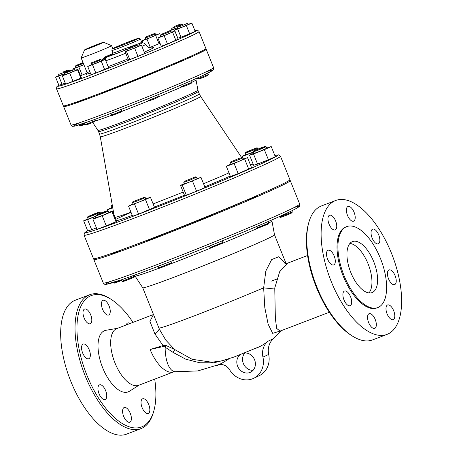 <?xml version="1.0" encoding="UTF-8"?>
<svg xmlns="http://www.w3.org/2000/svg" width="457" height="457" viewBox="0 0 457 457"><rect width="100%" height="100%" fill="white"/><g stroke="black" fill="none" stroke-linecap="round" stroke-linejoin="round"><path stroke-width="0.69" d="M285.162 263.221L278.667 256.771L271.669 259.565L265.825 271.001L263.649 287.819L264.803 307.601L268.139 324.173L272.692 333.347L280.832 330.822M211.728 362.201L192.083 359.282L174.665 349.525L165.828 340.174L159.51 329.446M174.511 26.335L180.961 23.878L174.511 26.335M172.095 27.443L171.718 28.334L179.098 25.535L181.857 24.261L180.961 23.878M171.718 28.334L172.226 29.602L177.727 27.574M195.962 79.055L198.081 78.216M183.114 24.204L177.996 26.415L183.114 24.204M177.996 26.415L177.619 27.306L181.903 25.769L187.753 23.233L186.862 22.85M177.619 27.306L178.127 28.574L182.412 27.032L188.261 24.501L187.753 23.233M198.241 78.604L199.132 78.981L203.616 77.336L207.992 75.422L208.375 74.531L198.241 78.604L197.892 77.747M168.742 31.23L161.178 34.378L168.742 31.23M161.178 34.378L160.801 35.269L167.845 32.613L170.935 31.196L170.044 30.813M160.801 35.269L161.31 36.537L168.353 33.875L171.444 32.464L170.935 31.196M181.423 86.567L182.309 86.95L186.799 85.299L191.175 83.385L191.557 82.494L181.423 86.567L180.852 85.156M136.883 44.729L128.069 48.293L136.883 44.729M128.069 48.293L127.754 49.185L133.193 47.157L137.825 45.112L136.934 44.729M127.686 49.185L128.263 50.453L133.701 48.425L138.334 46.374L137.825 45.112M148.314 100.483L149.199 100.86L153.689 99.215L158.065 97.295L158.448 96.41L148.314 100.483L147.668 98.883M99.7 59.547L91.309 62.843L99.7 59.547M91.309 62.843L90.932 63.734L94.85 62.335L101.071 59.661L100.174 59.279M90.932 63.734L91.44 65.003L96.576 63.123L101.58 60.924L101.071 59.661M111.554 115.033L112.445 115.41L120.831 112.108L121.688 110.96L111.554 115.033L110.885 113.37M71.406 70.024L64.951 72.469L71.406 70.024M64.951 72.469L64.568 73.36L71.949 70.561L74.708 69.287L73.811 68.904M64.568 73.36L65.077 74.628L70.212 72.749L75.216 70.555L74.708 69.287M85.196 124.658L86.082 125.041L92.537 122.585L94.947 121.476L95.324 120.585L85.196 124.658L84.551 123.064M62.798 72.155L67.916 69.932L62.798 72.155M59.05 73.497L58.667 74.394L62.957 72.852L68.807 70.315L67.916 69.932M58.667 74.394L59.181 75.656L64.677 73.634M84.791 123.658L79.295 125.692L80.181 126.069L85.036 124.275M79.295 125.692L78.981 124.915M83.111 62.758L75.868 65.534L83.02 62.535M75.868 65.534L75.491 66.425L83.374 63.414M75.491 66.425L75.999 67.693L83.882 64.677M177.767 27.677L169.484 30.848L172.152 29.414M177.15 28.797L176.853 28.06M199.418 52.247L194.579 54.509M188.175 24.284L191.871 23.101L195.179 31.333L189.666 33.795L186.359 25.563L177.682 28.997L174.523 29.968L178.053 28.391M189.666 33.795L180.995 37.228L177.682 28.997M180.995 37.228L177.83 38.199L174.523 29.968M191.871 23.101L186.359 25.563M182.474 59.896L182.646 60.324L177.642 62.523L172.432 64.203M171.375 32.281L174.854 31.013L178.161 39.245L167.433 43.946L164.12 35.715L157.899 37.988L161.224 36.332M167.433 43.946L161.212 46.22L157.899 37.988M174.854 31.013L164.12 35.715M175.905 40.462L172.597 32.23M149.359 73.805L149.536 74.24L144.532 76.439L139.396 78.313L139.242 77.919M138.254 46.18L141.47 45.232L144.778 53.469L137.968 56.405L129.765 59.581L126.452 51.35L125.064 51.595L128.126 50.27M129.765 59.581L128.371 59.827L125.064 51.595M141.47 45.232L126.452 51.35M137.968 56.405L134.661 48.174M112.65 88.475L112.233 89.098L106.561 91.469L102.642 92.862L102.459 92.417A55.48 1.742 158.1 0 1 100.826 93.039M101.5 60.73L105.276 59.427L108.583 67.659L95.85 73.074L91.052 74.731L87.744 66.499L91.354 64.791M105.276 59.427L87.744 66.499M104.619 69.538L101.305 61.307M95.85 73.074L92.543 64.843M86.35 98.478L78.73 101.665L76.279 102.494L76.142 102.151M75.142 70.372L77.958 69.31L77.519 69.807L69.704 73.086L62.335 75.873L65.003 74.44M77.519 69.807L80.832 78.038L81.272 77.541L77.958 69.31M80.832 78.038L73.017 81.323L69.704 73.086M73.017 81.323L65.642 84.105L62.335 75.873M64.711 73.72L58.736 76.085L55.571 77.056L59.107 75.474M65.22 83.06L62.049 84.317L58.736 76.085M62.049 84.317L58.884 85.288L55.571 77.056M83.917 64.768L72.589 69.144L75.913 67.487M87.11 73.051L82.123 75.102L78.81 66.871M82.123 75.102L80.523 75.685M146.211 36.806L154.603 33.504L146.211 36.806M145.737 37.068L145.355 37.965L149.279 36.566L155.494 33.887L154.603 33.504M145.355 37.965L145.863 39.228L149.787 37.834L156.003 35.155L155.494 33.887M160.841 36.491L159.699 33.652L146.965 39.074L142.167 40.73L145.777 39.022M160.036 43.295L159.042 43.769L155.728 35.532M159.042 43.769L150.273 47.305L146.965 39.074M143.007 42.815L142.167 40.73M150.273 47.305L149.313 47.637M155.923 34.961L159.699 33.652M112.291 205.233L111.348 205.496L112.256 205.022M111.348 205.496L110.971 206.387L112.416 205.953M110.971 206.387L111.605 207.969L112.719 207.655M92.714 214.876L87.893 216.601L93.525 214.133L99.289 212.019L92.714 214.876M87.893 216.601L87.516 217.498L92.874 215.567L100.186 212.402L99.289 212.019M87.516 217.498L88.15 219.08L95.81 216.224M121.391 279.867L113.742 282.729L114.627 283.106L121.636 280.484M113.742 282.729L113.61 282.415M104.425 212.019L96.119 215.167L101.751 212.699L107.521 210.586L104.425 212.019M96.119 215.167L95.742 216.058L104.967 212.556L108.412 210.968L107.521 210.586M95.742 216.058L96.376 217.646L102.791 215.298L109.046 212.551L108.412 210.968M121.968 281.289L122.853 281.672L131.153 278.513L134.255 277.085L134.632 276.199L121.968 281.289L121.373 279.827M143.675 197.504L132.89 201.737L143.675 197.504M132.89 201.737L132.507 202.634L137.414 200.886L144.498 197.921L145.183 197.538L144.286 197.156M132.507 202.634L133.147 204.216L139.562 201.868L145.817 199.121L145.183 197.538M158.733 267.865L159.624 268.242L170.41 263.997L171.404 262.769L158.733 267.865L158.099 266.294M195.487 176.865L184.154 181.446L195.487 176.865M184.154 181.446L183.857 182.343L190.655 179.807L196.447 177.247L195.556 176.865M183.777 182.337L184.491 183.925L191.289 181.389L197.081 178.83L196.447 177.247M222.291 243.364L222.668 242.478L210.003 247.568L210.888 247.945L222.291 243.364A73.771 2.319 -21.9 0 0 257.057 228.534L268.47 223.959L268.847 223.073L256.183 228.163L255.674 226.912M210.003 247.568L209.397 246.077M240.062 157.991L230.334 162.035L240.062 157.991M230.334 162.035L229.957 162.932L238.76 159.607L242.627 157.836L241.736 157.454M229.957 162.932L230.591 164.514L239.399 161.19L243.267 159.424L242.627 157.836M260.376 148.085L265.191 146.349L263.638 147.125L253.795 150.93L260.376 148.085M253.795 150.93L253.412 151.827L258.771 149.902L266.083 146.731L265.191 146.349M253.412 151.827L254.052 153.409L259.41 151.484L266.722 148.314L266.083 146.731M279.638 217.058L280.529 217.435L286.293 215.316L291.926 212.853L292.303 211.962L279.638 217.058L279.433 216.555M248.665 150.941L256.965 147.782L247.22 151.85L245.563 152.364L248.665 150.941M245.563 152.364L245.186 153.261L254.412 149.759L257.857 148.165L256.965 147.782M245.186 153.261L245.82 154.843L253.481 151.992M112.748 207.809L107.349 209.78L111.502 207.712M107.703 210.66L107.349 209.78M95.856 216.338L87.595 219.611L83.642 220.822L88.058 218.852M96.427 227.86L91.668 229.74L87.595 219.611M91.668 229.74L87.715 230.956L83.642 220.822M123.356 249.174L114.079 253.018L111.017 254.058L110.851 253.652M108.96 212.322L112.479 210.991L111.931 211.614L102.162 215.715L92.942 219.2L93.496 218.577L96.284 217.406M111.931 211.614L116.004 221.748L116.552 221.125L112.479 210.991M116.004 221.748L106.235 225.849L102.162 215.715M106.235 225.849L97.021 229.334L92.942 219.2M160.304 235.155L160.453 235.532L159.773 235.915L152.684 238.88L147.782 240.628L147.565 240.079M145.72 198.875L150.439 197.247L154.512 207.381L138.591 214.15L132.599 216.224L128.526 206.09L133.038 203.953M150.439 197.247L145.48 199.595L128.526 206.09M149.553 209.729L145.48 199.595M138.591 214.15L134.518 204.016M211.511 214.71L211.722 215.241L205.467 217.989L199.052 220.337L198.858 219.857M196.984 178.584L201 177.402L205.073 187.53L196.561 191.203L186.307 195.179L182.234 185.045L180.492 185.348L184.32 183.697M186.307 195.179L184.565 195.482L180.492 185.348M201 177.402L182.234 185.045M196.561 191.203L192.488 181.069M257.691 195.31L257.902 195.836L251.647 198.578L245.141 200.703M243.175 159.196L247.523 157.608L251.596 167.742L238.183 173.62L234.11 163.486L226.335 166.325L230.488 164.257M238.183 173.62L230.408 176.459L226.335 166.325M247.523 157.608L234.11 163.486M248.779 169.261L244.706 159.127M281.323 184.634L276.616 186.856M266.614 148.045L271.23 146.571L275.303 156.7L268.413 159.779L264.34 149.645L253.498 153.94L249.545 155.152L253.961 153.181M268.413 159.779L257.571 164.069L253.498 153.94M257.571 164.069L253.618 165.285L249.545 155.152M271.23 146.571L264.34 149.645M253.526 152.112L242.393 156.403L242.941 155.78L245.729 154.609M252.053 154.032L251.607 152.918M243.472 159.087L242.393 156.403M253.109 164.023L250.499 165.006M244.861 352.97A10.243 9.071 -115.3 0 0 243.632 364.172A10.243 9.071 -115.3 0 0 253.075 370.319M244.489 352.993A10.243 9.071 64.7 0 1 254.892 360.624A10.243 9.071 64.7 0 1 250.487 372.255A10.243 9.071 64.7 0 1 238.383 367.788A10.243 9.071 64.7 0 1 240.182 354.695M255.6 348.4L255.851 348.303A54.629 48.391 -115.3 0 0 258.862 347.017A54.629 48.391 -115.3 0 0 267.905 341.259A17.069 15.121 -115.3 0 0 262.946 357.134A20.485 18.143 64.7 0 1 253.601 378.35A20.485 18.143 64.7 0 1 229.545 369.673A10.243 9.071 -115.3 0 0 217.561 365.314A101.403 89.818 -115.3 0 0 217.966 365.126A101.403 89.818 -115.3 0 0 228.826 358.894M253.601 378.35L259.33 375.637A20.485 18.143 -115.3 0 0 268.676 354.421A17.069 15.121 64.7 0 1 273.634 338.546L267.905 341.259M217.561 365.314L218.372 364.932M164.263 345.389L163.046 345.561L163.909 346.389A6.826 2.142 117.8 0 0 164.263 345.389L165.971 345.441L174.665 349.525A6.826 0.663 -50.4 0 1 173.009 352.364L185.793 359.202L199.738 362.761L213.927 362.795L227.18 359.431M163.046 345.561L150.13 349.502L163.909 346.389L173.009 352.364M153.461 314.462L149.936 321.448L154.889 333.907A10.243 4.433 158.4 0 0 158.95 328.103M154.889 333.907L163.046 345.566M286.002 263.369L274.514 234.789A71.018 2.228 158.1 0 1 274.514 234.795A71.018 2.228 158.1 0 1 247.483 247.608A71.018 2.228 158.1 0 1 179.333 275.183A71.018 2.228 158.1 0 1 142.733 287.773L135.044 276.022A73.771 2.319 -21.9 0 0 159.35 268.122M152.958 314.724L116.849 328.554A30.385 14.07 69 0 0 111.394 350.57A30.385 14.07 69 0 0 138.591 385.308L173.746 371.844A30.385 14.07 -111 0 1 150.13 349.502L150.13 349.502M139.196 385.08L129.405 391.255A32.795 15.184 -111 0 1 128.645 391.678A32.795 15.184 -111 0 1 101.911 365.823A32.795 15.184 -111 0 1 106.041 330.268L117.46 328.326M154.717 379.133A70.332 32.567 -111 0 1 153.758 411.18A70.332 32.567 -111 0 1 109.629 412.774A70.332 32.567 -111 0 1 76.953 327.469A70.332 32.567 -111 0 1 110.857 299.175A70.332 32.567 -111 0 1 132.976 322.379M110.857 299.175L109.617 298.398A71.698 33.201 69 0 0 89.641 294.742A71.698 33.201 69 0 0 88.555 295.205A71.698 33.201 69 0 0 84.739 374.757A71.698 33.201 69 0 0 140.933 428.649A71.698 33.201 69 0 0 153.352 412.58L153.758 411.18M89.641 294.742L75.285 300.238A71.698 33.201 69 0 0 74.2 300.7A71.698 33.201 69 0 0 70.384 380.258A71.698 33.201 69 0 0 126.578 434.15L140.933 428.649M148.359 413.408A7.855 3.639 -111 0 1 148.239 413.459A7.855 3.639 -111 0 1 142.087 407.558A7.855 3.639 -111 0 1 142.504 398.847A7.855 3.639 -111 0 1 142.624 398.795A7.855 3.639 -111 0 1 148.776 404.696A7.855 3.639 -111 0 1 148.359 413.408M126.269 324.95A7.855 3.639 -111 0 1 127.68 322.99A7.855 3.639 -111 0 1 130.039 323.505M106.11 301.409A7.855 3.639 -111 0 1 110.04 309.138A7.855 3.639 -111 0 1 108.657 314.993A7.855 3.639 -111 0 1 105.59 313.913A7.855 3.639 -111 0 1 101.66 306.184A7.855 3.639 -111 0 1 103.042 300.329A7.855 3.639 -111 0 1 106.11 301.409M84.476 309.115A7.855 3.639 -111 0 1 84.591 309.063A7.855 3.639 -111 0 1 90.749 314.97A7.855 3.639 -111 0 1 90.332 323.682A7.855 3.639 -111 0 1 90.212 323.733A7.855 3.639 -111 0 1 84.054 317.826A7.855 3.639 -111 0 1 84.476 309.115M81.552 347.366A7.855 3.639 -111 0 1 83.14 344.081A7.855 3.639 -111 0 1 87.944 347.297A7.855 3.639 -111 0 1 90.349 355.46A7.855 3.639 -111 0 1 88.761 358.751A7.855 3.639 -111 0 1 83.957 355.535A7.855 3.639 -111 0 1 81.552 347.366M99.055 393.763A7.855 3.639 -111 0 1 99.535 384.868A7.855 3.639 -111 0 1 105.641 390.638A7.855 3.639 -111 0 1 105.156 399.532A7.855 3.639 -111 0 1 99.055 393.763M126.726 421.114A7.855 3.639 -111 0 1 122.796 413.385A7.855 3.639 -111 0 1 124.178 407.53A7.855 3.639 -111 0 1 127.246 408.609A7.855 3.639 -111 0 1 131.176 416.338A7.855 3.639 -111 0 1 129.794 422.194A7.855 3.639 -111 0 1 126.726 421.114M280.044 331.125L276.685 328.412L275.354 318.466L274.76 287.996A10.243 2.451 0.9 0 1 263.649 287.819A71.018 2.228 158.1 0 1 195.31 315.467A71.018 2.228 158.1 0 1 158.893 327.972L159.522 329.468M274.76 287.996L279.655 271.744L287.522 263.181C285.539 263.375 284.465 263.261 284.311 262.838L284.311 262.838M308.943 222.051L308.538 223.45A70.332 32.567 69 0 0 351.444 335.455L352.684 336.232A71.698 33.201 -111 0 1 308.943 222.051A71.698 33.201 -111 0 1 320.283 206.444A71.698 33.201 -111 0 1 321.362 205.976L335.718 200.48A71.698 33.201 -111 0 1 392.374 255.56A71.698 33.201 -111 0 1 387.016 334.393A71.698 33.201 -111 0 1 330.822 280.495A71.698 33.201 -111 0 1 334.638 200.943A71.698 33.201 -111 0 1 335.718 200.48M387.016 334.393L372.661 339.888A71.698 33.201 -111 0 1 352.684 336.232M373.729 261.661A27.311 12.647 -111 0 1 372.044 292.594A27.311 12.647 -111 0 1 350.462 271.612A27.311 12.647 -111 0 1 352.501 241.582A27.311 12.647 -111 0 1 373.729 261.661M349.959 243.404A27.311 12.647 -111 0 1 368.079 263.826A27.311 12.647 -111 0 1 368.93 292.937M372.192 314.782A7.855 3.639 -111 0 1 376.122 322.511A7.855 3.639 -111 0 1 374.746 328.366A7.855 3.639 -111 0 1 368.542 322.334A7.855 3.639 -111 0 1 369.125 313.702A7.855 3.639 -111 0 1 372.192 314.782M350.593 296.816A7.855 3.639 -111 0 1 350.108 305.704A7.855 3.639 -111 0 1 343.898 299.672A7.855 3.639 -111 0 1 344.487 291.04A7.855 3.639 -111 0 1 350.593 296.816M335.301 261.632A7.855 3.639 -111 0 1 333.707 264.923A7.855 3.639 -111 0 1 327.503 258.891A7.855 3.639 -111 0 1 328.092 250.253A7.855 3.639 -111 0 1 332.896 253.469A7.855 3.639 -111 0 1 335.301 261.632M335.278 229.854A7.855 3.639 -111 0 1 335.164 229.905A7.855 3.639 -111 0 1 328.954 223.873A7.855 3.639 -111 0 1 329.543 215.236A7.855 3.639 -111 0 1 335.695 221.142A7.855 3.639 -111 0 1 335.278 229.854M350.542 220.085A7.855 3.639 -111 0 1 346.612 212.356A7.855 3.639 -111 0 1 347.994 206.501A7.855 3.639 -111 0 1 354.198 212.534A7.855 3.639 -111 0 1 353.609 221.165A7.855 3.639 -111 0 1 350.542 220.085M372.147 238.057A7.855 3.639 -111 0 1 372.632 229.163A7.855 3.639 -111 0 1 378.836 235.195A7.855 3.639 -111 0 1 378.247 243.832A7.855 3.639 -111 0 1 372.147 238.057M387.433 273.235A7.855 3.639 -111 0 1 389.027 269.95A7.855 3.639 -111 0 1 395.231 275.982A7.855 3.639 -111 0 1 394.642 284.614A7.855 3.639 -111 0 1 389.844 281.403A7.855 3.639 -111 0 1 387.433 273.235M387.456 305.019A7.855 3.639 -111 0 1 387.576 304.968A7.855 3.639 -111 0 1 393.78 311A7.855 3.639 -111 0 1 393.191 319.632A7.855 3.639 -111 0 1 387.039 313.731A7.855 3.639 -111 0 1 387.456 305.019M377.785 307.578L376.876 307.927A43.364 20.079 -111 0 1 342.893 275.331A43.364 20.079 -111 0 1 345.201 227.22A43.364 20.079 -111 0 1 345.858 226.94L346.76 226.598A43.364 20.079 69 0 0 346.109 226.878A43.364 20.079 69 0 0 343.801 274.988A43.364 20.079 69 0 0 377.785 307.578A43.364 20.079 69 0 0 381.024 259.907A43.364 20.079 69 0 0 346.76 226.598M94.85 258.639A105.841 3.325 -21.9 0 0 93.868 259.587A105.841 3.325 -21.9 0 0 193.311 223.193A105.841 3.325 -21.9 0 0 290.275 180.629A105.841 3.325 -21.9 0 0 288.915 180.629M64.528 105.801A76.822 2.411 -21.9 0 0 63.643 106.595A76.822 2.411 -21.9 0 0 135.82 80.181A76.822 2.411 -21.9 0 0 206.198 49.287A76.822 2.411 -21.9 0 0 205.01 49.322M169.981 65.237A55.48 1.742 158.1 0 1 149.41 73.925M139.294 78.056A55.48 1.742 158.1 0 1 112.69 88.561M58.844 85.196L56.908 86.619L56.434 88.612L63.34 105.835A76.822 2.411 -21.9 0 0 135.518 79.421A76.822 2.411 -21.9 0 0 205.896 48.528L198.955 31.316L197.55 30.259L194.853 30.522A74.771 2.348 158.1 0 1 127.909 60.49A74.771 2.348 158.1 0 1 58.856 85.213M134.352 245.089A81.94 2.576 -21.9 0 0 147.617 240.211M160.384 235.355A81.94 2.576 -21.9 0 0 198.961 220.108M211.602 214.95A81.94 2.576 -21.9 0 0 245.169 200.777M274.817 155.494A103.796 3.262 158.1 0 1 182.726 196.853A103.796 3.262 158.1 0 1 87.63 230.739L84.374 233.036L84.071 235.206L93.485 258.639A105.841 3.325 -21.9 0 0 192.934 222.245A105.841 3.325 -21.9 0 0 289.898 179.681L280.478 156.248L278.422 154.854L274.811 155.477M113.005 53.423A16.389 0.514 158.1 0 1 104.636 57.074L105.116 57.639A17.069 0.537 -21.9 0 0 112.719 54.36M104.636 57.074L101.38 60.433M101.837 60.615L105.116 57.639A10.243 0.32 -21.9 0 1 106.378 57.188A3.416 2.885 -109.1 0 0 104.727 59.616M103.568 42.261A10.243 0.32 -21.9 0 0 96.079 44.946A10.243 0.32 -21.9 0 0 85.596 49.339A10.243 0.32 -21.9 0 0 84.568 49.899A10.243 0.32 -21.9 0 0 94.193 46.386A10.243 0.32 -21.9 0 0 103.568 42.261L111.554 45.666A16.389 0.514 158.1 0 1 111.571 45.677A16.389 0.514 158.1 0 1 96.558 52.264A16.389 0.514 158.1 0 1 81.157 57.902A16.389 0.514 158.1 0 1 81.157 57.885L87.013 72.463L86.647 73.965M112.611 54.474A16.732 0.526 -21.9 0 0 125.681 49.927L125.332 48.551A15.367 0.48 158.1 0 1 112.913 53.029L112.542 54.532M141.927 46.374A22.256 0.697 -21.9 0 0 145.469 44.518C144.818 43.461 143.784 42.878 142.361 42.769L141.624 42.067L140.179 43.164L125.332 48.551M105.161 59.467A3.416 3.25 -106.3 0 1 107.104 56.954A18.868 0.594 158.1 0 0 125.681 49.927L127.709 49.133M137.923 45.352L142.418 42.769M100.346 43.683L87.041 48.916L93.982 45.866L100.346 43.683M270.978 281.221A71.018 2.228 158.1 0 1 276.474 279.238M262.946 357.134L268.676 354.421M165.971 345.441A6.826 1.714 -54 0 1 165.137 347.063A30.385 12.482 -84.7 0 0 175.054 371.712L173.746 371.844M109.526 281.723A103.796 3.262 -21.9 0 0 203.474 248.465A103.796 3.262 -21.9 0 0 294.302 207.444M299.695 204.062A105.841 3.325 158.1 0 1 202.731 246.626A105.841 3.325 158.1 0 1 103.288 283.02C104.007 284.008 104.756 284.477 105.527 284.42L121.739 279.701C139.482 273.514 163.846 264.255 194.825 251.927C232.036 237.109 269.881 221.159 287.219 212.985C293.223 210.18 297.016 208.192 298.581 207.027C299.318 207.05 299.689 206.061 299.695 204.062L290.275 180.629M170.724 263.838A73.771 2.319 -21.9 0 0 211.151 247.894M268.825 223.005A73.771 2.319 -21.9 0 0 271.938 220.994L271.881 219.914M79.255 122.836A74.771 2.348 -21.9 0 0 143.944 100.386A74.771 2.348 -21.9 0 0 206.176 71.812M108.155 66.591A29.02 0.914 -21.9 0 0 128 58.902M144.252 52.149A29.02 0.914 -21.9 0 0 152.044 47.905M86.721 73.908A17.754 0.56 -21.9 0 0 90.349 72.989M84.071 235.206A105.841 3.325 -21.9 0 0 183.514 198.812A105.841 3.325 -21.9 0 0 280.478 156.248M250.944 166.125A75.022 2.359 -21.9 0 0 250.802 165.76M228.98 172.912A75.022 2.359 -21.9 0 0 228.689 173.02M131.039 212.345A75.022 2.359 -21.9 0 0 115.844 219.354M116.444 220.857A75.022 2.359 -21.9 0 0 132.267 215.396M154.386 207.061A75.022 2.359 -21.9 0 0 184.445 195.185M204.805 186.867A75.022 2.359 -21.9 0 0 230.248 176.071M213.585 67.653A76.822 2.411 158.1 0 1 143.207 98.546A76.822 2.411 158.1 0 1 71.029 124.961C70.527 124.858 72.863 126.806 72.886 126.315L74.634 126.138L91.748 120.517C105.875 115.393 123.213 108.703 143.749 100.466C167.908 90.732 186.964 82.706 200.92 76.376L212.476 70.544L213.379 69.641L213.585 67.653L206.198 49.287M99.517 134.038L100.294 136.757A54.069 1.697 -21.9 0 0 138.951 123.007A54.069 1.697 -21.9 0 0 195.219 99.46A54.069 1.697 -21.9 0 0 200.629 96.421L199.303 93.919A53.772 1.691 158.1 0 1 193.917 96.93A53.772 1.691 158.1 0 1 138.117 120.282A53.772 1.691 158.1 0 1 99.517 134.038L98.518 131.553A53.772 1.691 -21.9 0 0 137.123 117.803A53.772 1.691 -21.9 0 0 192.923 94.45A53.772 1.691 -21.9 0 0 198.304 91.44L197.932 90.16A53.909 1.691 158.1 0 1 192.528 93.165A53.909 1.691 158.1 0 1 136.746 116.518A53.909 1.691 158.1 0 1 97.901 130.371L92.742 122.499M191.546 82.466A55.96 1.759 -21.9 0 0 196.013 79.889L196.03 78.575M95.13 121.042A55.96 1.759 -21.9 0 0 111.879 115.17M121.436 111.554A55.96 1.759 -21.9 0 0 148.868 100.717M158.236 96.895A55.96 1.759 -21.9 0 0 182.012 86.819M228.974 172.889A71.012 2.228 158.1 0 1 203.548 183.731M183.188 192.054A71.012 2.228 158.1 0 1 153.124 203.919M130.982 212.214A71.012 2.228 158.1 0 1 115.038 217.355M89.812 71.658A16.389 0.514 158.1 0 1 87.013 72.463M107.104 56.954L106.378 57.188M138.865 39.89A15.367 0.48 -21.9 0 0 140.408 39.034L138.785 38.188L125.441 43.101C107.269 50.607 113.593 48.459 112.045 49.179L111.896 50.493A15.367 0.48 -21.9 0 0 122.927 46.563A15.367 0.48 -21.9 0 0 138.865 39.89M105.807 60.752A22.256 0.697 -21.9 0 0 125.715 53.218M56.519 88.864A76.822 2.411 -21.9 0 0 128.697 62.449A76.822 2.411 -21.9 0 0 199.069 31.556M137.226 39.056A13.996 0.44 158.1 0 1 114.764 48.122A13.996 0.44 158.1 0 1 124.932 43.306A13.996 0.44 158.1 0 1 137.226 39.056M281.923 330.405L273.303 338.7M259.93 346.497L234.178 356.986L221.165 361.03L211.677 362.207M182.012 24.644L181.857 24.261M208.375 74.525L207.809 73.126M191.557 82.489L190.895 80.838M158.448 96.404L157.791 94.77M121.688 110.954L121.076 109.44M95.324 120.579L94.845 119.391M68.961 70.698L68.807 70.315M100.506 213.208L100.186 212.402M134.632 276.194L134.249 275.24M171.404 262.764L170.844 261.375M222.668 242.473L222.051 240.93M257.068 228.54L256.183 228.163M268.847 223.067L268.225 221.514M292.303 211.957L291.829 210.774M258.182 148.971L257.857 148.165M219.366 364.446L197.75 370.953L175.054 371.712M158.893 327.972L142.733 287.767M280.147 331.085L329.32 312.251M287.527 263.181L307.584 255.497M93.868 259.587L103.288 283.02M135.044 276.022L134.335 275.205M274.514 234.795L271.938 220.994M63.643 106.595L71.029 124.961M98.518 131.553L97.901 130.371M199.303 93.919L198.304 91.44M197.932 90.16L196.013 79.889M100.294 136.757L113.936 214.619M200.629 96.421L241.587 157.476M111.571 45.677L112.742 48.596M141.624 42.067L140.408 39.034M112.913 53.029L111.896 50.493M152.347 47.854L150.393 47.882C149.325 47.431 148.462 48.293 145.469 44.518M84.568 49.899L81.157 57.885"/></g></svg>
